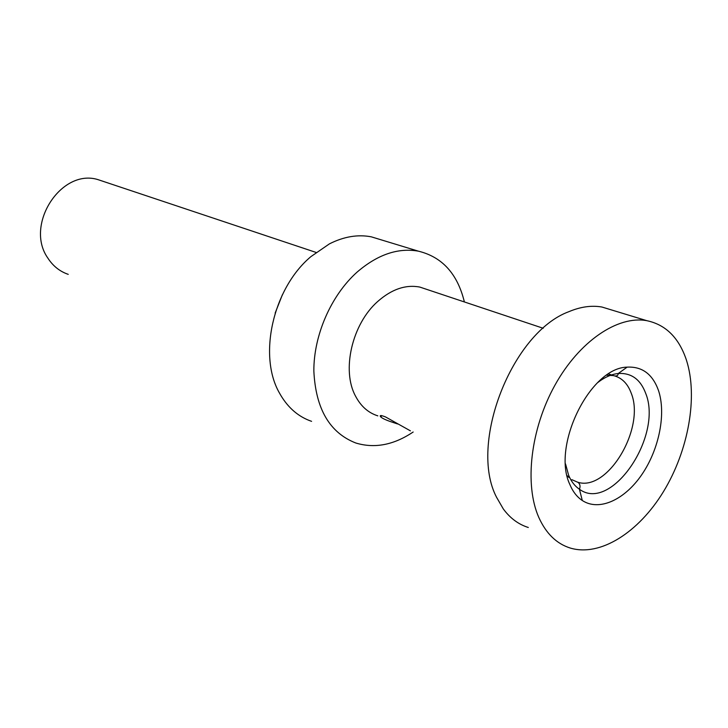 <?xml version="1.0" encoding="UTF-8"?>
<svg xmlns="http://www.w3.org/2000/svg" width="728" height="728" viewBox="0 0 728 728"><rect width="100%" height="100%" fill="white"/><g stroke="black" fill="none" stroke-linecap="round" stroke-linejoin="round"><path stroke-width="1.09" d="M397.579 423.96L390.099 421.466C385.558 419.865 382.5 418.4 380.935 417.08C379.188 415.115 380.717 415.069 385.512 416.926L410.401 430.839M658.385 390.208C652.488 374.055 642.069 366.366 627.126 367.139C590.044 367.704 551.415 446.173 569.851 484.484C572.845 491.646 576.995 496.987 582.3 500.509C599.208 511.629 624.751 499.817 641.941 474.438C659.204 449.121 666.329 413.386 658.385 390.208M381.117 416.698L380.407 416.543M377.823 415.861C368.268 412.831 360.824 406.233 355.501 396.059C341.414 370.306 352.07 324.024 377.65 301.538C391.673 289.189 405.742 284.366 419.856 287.087L426.936 289.453M538.838 517.508C524.206 484.639 530.512 429.092 554.945 385.176C579.324 341.177 617.781 315.342 646.755 320.666C665.82 324.679 679.06 337.883 686.486 360.278C698.179 396.906 688.406 450.623 663.545 491.5C638.711 532.35 600.282 557.02 570.306 548.057C556.638 543.798 546.146 533.615 538.838 517.508M646.755 320.666L601.965 307.034C591.618 305.205 580.616 306.743 568.95 311.648C511.902 332.45 468.468 443.916 496.569 497.288L503.285 508.908C510.137 518.209 518.472 524.397 528.3 527.481M601.965 307.034L612.312 310.183M381.481 239.931L371.316 236.837C357.803 234.243 343.834 236.591 329.402 243.88L310.874 256.647C272.754 288.579 257.767 356.447 279.789 393.593L280.68 395.168C288.479 408.226 298.78 416.944 311.584 421.339M413.167 432.013C393.775 445.008 374.674 448.675 355.865 443.024C329.666 432.823 315.661 408.799 313.85 370.962C313.677 335.235 331.076 295.45 356.911 272.272C377.404 254.6 397.888 247.566 418.382 251.16C442.242 256.975 457.566 273.901 464.382 301.947M606.697 375.193L613.295 375.584L608.608 373.937M615.087 376.048C622.531 378.478 627.9 384.175 631.203 393.147C645.645 428.091 607.48 492.292 577.532 482.154L571.899 479.679M568.896 477.431L567.103 475.648M597.552 382.701C604.549 377.277 611.465 374.21 618.281 373.491C631.34 372.745 640.485 379.388 645.718 393.411C663.172 436.136 611.156 512.976 579.424 489.225C574.811 486.113 571.198 481.445 568.604 475.202L565.538 463.918M68.241 274.356C59.76 271.453 52.944 266.002 47.802 258.012C24.479 224.998 61.079 168.323 97.789 179.561L104.131 181.672M275.148 313.095L282.364 294.795M627.126 367.139L618.281 373.491C618.027 375.821 616.361 376.522 613.295 375.584M582.3 500.509L579.424 489.225C581.727 483.556 576.667 481.599 577.532 482.154M380.935 417.089L381.627 415.597M543.225 328.273L419.856 287.087M316.025 252.416L97.789 179.561M418.382 251.16L371.316 236.837"/></g></svg>
